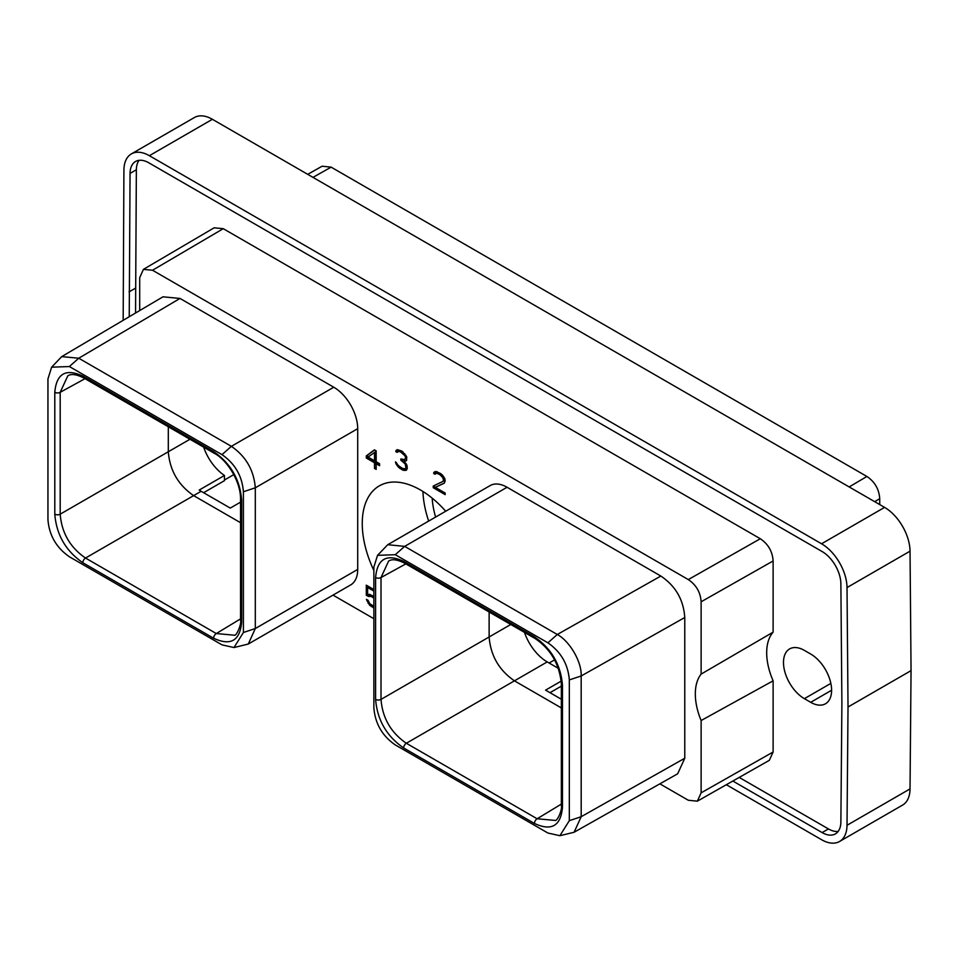 <?xml version="1.0" encoding="UTF-8"?>
<svg xmlns="http://www.w3.org/2000/svg" width="959" height="959" viewBox="0 0 959 959"><rect width="100%" height="100%" fill="white"/><g stroke="black" fill="none" stroke-linecap="round" stroke-linejoin="round"><path stroke-width="1.44" d="M659.876 783.839L688.31 800.25L697.337 801.173L701.125 792.841L701.125 720.533A53.32 30.784 60 0 1 701.125 674.105L701.125 601.784C700.478 592.29 696.198 584.894 688.31 579.584L152.529 270.246L143.418 269.371L139.702 277.654L139.702 310.56M333.013 595.119L373.866 618.699M61.724 356.616L162.982 296.81L179.992 298.441L333.768 387.22A33.853 19.54 60 0 1 357.707 428.673L357.707 569.418A33.853 19.54 60 0 1 350.694 584.906L248.297 644.028L255.31 628.529L255.31 487.795C253.883 470.174 245.9 456.352 231.371 446.331L78.746 358.222L61.724 356.616L51.63 367.177L47.95 378.913L47.95 519.646C49.173 535.278 56.305 547.649 69.372 556.759L221.997 644.868L233.996 647.553L243.406 632.496L243.406 491.751C242.148 476.012 235.003 463.641 221.997 454.65L69.372 366.542L51.63 367.177M387.736 544.712L490.133 485.59A33.853 19.54 60 0 1 507.059 487.268L660.835 576.047C675.58 585.961 683.551 599.783 684.774 617.5L684.774 758.245L677.665 773.793L574.093 832.256L581.19 816.708L581.178 675.975C581.849 661.386 569.167 640.708 557.287 634.498L404.662 546.378L387.736 544.712L377.534 555.333L373.866 567.069L373.866 707.814C375.125 723.554 382.269 735.925 395.288 744.915L547.901 833.023L559.9 835.709L569.322 820.664L569.322 679.919C568.1 664.287 560.967 651.916 547.901 642.818L395.288 554.71L377.534 555.333M373.866 570.509A82.258 47.494 60 0 1 362.25 523.542A82.258 47.494 60 0 1 379.284 485.889A82.258 47.494 60 0 1 445.707 511.243M433.24 486.033L433.24 487.735L445.168 494.628L445.168 493.046L435.29 487.34L444.185 483.252L445.168 481.106L444.844 478.637L442.219 474.801L436.525 471.516L433.9 472.319L433.636 473.446L435.002 474.237L436.741 473.231L439.905 474.645L442.758 477.57L443.502 480.219L442.782 481.502L433.24 486.033M406.304 470.234L407.275 468.495L406.952 465.211L404.35 461.663L406.604 460.392L406.616 456.568L401.641 450.97L397.326 449.651L395.743 451.569L397.11 452.36L398.848 451.353L400.61 451.965L404.866 455.693L405.609 457.419L404.89 459.613L400.814 458.977L400.814 460.152L405.225 463.976L405.945 467.812L404.842 468.927L402.36 468.328L398.512 465.702L395.42 461.902L396.319 464.468L398.644 467.381L402.66 470.09L406.304 470.234M374.406 449.831L366.29 455.909L366.29 458.03L374.501 462.765L374.501 468.412L376.18 469.383L376.18 463.736L379.596 465.714L379.596 463.724L376.18 461.747L376.18 450.862L374.406 449.831M373.866 589.533L366.29 585.17L366.29 595.215L368.436 596.45L371.217 596.438L373.866 598.128M373.866 606.316L369.79 603.702L368.04 600.286L366.41 599.351L369.599 605.201L373.866 607.922M373.866 596.534L369.599 594.316L367.621 594.58L367.621 587.507L373.866 591.116M143.418 269.371L214.145 227.81L223.255 228.686L760.307 538.742C768.195 544.053 772.474 551.461 773.122 560.955L773.122 632.149A53.32 30.784 -120 0 0 773.122 680.818L773.122 752.012L769.334 760.331L697.337 801.173M701.125 720.533L773.122 680.818M773.122 632.149L701.125 674.105M139.079 160.321A26.528 15.32 -120 0 0 136.358 169.767L135.555 313.006M739.197 777.413L828.444 828.936A26.528 15.32 -120 0 0 838.166 831.417M804.385 698.667A29.561 17.07 60 0 1 785.073 672.619A29.561 17.07 60 0 1 789.605 648.931A29.561 17.07 60 0 1 804.385 650.394L810.703 654.038A29.561 17.07 60 0 1 830.014 680.087A29.561 17.07 60 0 1 825.483 703.774A29.561 17.07 60 0 1 810.703 702.312L804.385 698.667L830.854 683.383M732.832 781.034L822.127 832.58A26.528 15.32 -120 0 0 835.385 833.898A26.528 15.32 -120 0 0 840.875 821.971L841.894 703.474L840.875 583.815A26.528 15.32 -120 0 0 822.127 551.545L148.801 162.802A26.528 15.32 -120 0 0 135.543 161.484A26.528 15.32 -120 0 0 130.052 173.423L129.237 316.734M123.172 320.318L123.915 170.091A35.998 20.786 -120 0 1 131.371 153.908A35.998 20.786 -120 0 1 149.364 155.694L821.563 543.777L884.582 507.383A35.998 20.786 60 0 1 910.031 551.173L911.05 670.629L910.031 788.909A35.998 20.786 60 0 1 902.575 805.092L839.557 841.475A35.998 20.786 -120 0 0 847.013 825.291L848.02 707.011L911.05 670.629M848.02 707.011L847.013 587.567A35.998 20.786 -120 0 0 821.563 543.777M726.335 784.714L821.563 839.7A35.998 20.786 -120 0 0 839.557 841.475M884.582 507.383L212.395 119.3L149.364 155.694M131.371 153.908L194.401 117.525A35.998 20.786 60 0 1 212.395 119.3M879.727 504.578L879.727 498.68C879.067 489.186 874.8 481.778 866.9 476.467L331.119 167.142L312.982 177.379M307.719 174.334L322.104 166.219L331.119 167.142M203.668 447.17A35.819 20.678 -120 0 0 224.454 475.472L224.454 480.663L203.608 492.698M224.454 475.472L199.196 490.061A35.819 20.678 -120 0 0 201.15 491.284L230.268 508.09L240.541 502.156M168.304 426.755L168.304 451.749C169.803 470.389 178.242 485.014 193.634 495.623L240.541 522.703M82.834 562.729C65.787 550.969 56.449 534.774 54.795 514.156L54.795 392.303C56.449 373.59 65.799 368.184 82.834 376.108L213.629 451.629C230.663 463.377 240.014 479.572 241.668 500.19L241.668 622.043C240.002 640.768 230.651 646.162 213.629 638.238L82.834 562.729A3.836 2.218 -60 0 1 85.519 558.042C70.115 547.445 61.676 532.82 60.189 514.18L60.189 392.315L67.813 375.808C68.64 375.532 72.057 372.116 83.625 377.87L214.42 453.379C226.36 459.421 240.517 480.603 240.541 498.62L240.541 620.485C241.884 623.206 236.453 636.5 234.416 635.206L216.302 633.551L85.519 558.042L201.15 491.284M189.954 439.258L60.189 514.18A3.836 2.218 0 0 1 54.795 514.156M233.996 647.553L248.297 644.028M240.541 618.879L216.302 633.551A3.836 2.218 -60 0 0 213.629 638.238M85.015 378.673L60.189 392.315A3.836 2.218 0 0 1 54.795 392.303M561.351 686.141L550.01 692.686M524.477 632.389A35.819 20.678 -120 0 0 547.229 661.914L558.414 668.375M561.243 681.094L545.587 690.132L561.351 699.243M489.126 611.986L489.126 636.98C490.612 655.608 499.052 670.233 514.456 680.842L561.351 707.922M547.229 661.914L406.328 743.261C390.924 732.652 382.485 718.039 381.011 699.399L381.011 577.546L388.635 561.027C389.39 560.823 392.711 557.299 404.446 563.089L535.23 638.598C550.814 649.255 559.517 664.323 561.351 683.839L561.351 805.704A3.836 2.218 180 0 1 561.351 805.68C562.513 809.588 557.287 821.288 555.237 820.424L537.124 818.77L406.328 743.261A3.836 2.218 -60 0 0 403.643 747.948C386.621 736.2 377.271 720.017 375.604 699.375L375.604 577.522C377.259 558.809 386.609 553.415 403.643 561.339L534.439 636.848C551.473 648.584 560.823 664.779 562.477 685.409L562.477 807.262C560.823 825.975 551.485 831.381 534.439 823.457A3.836 2.218 -60 0 1 537.124 818.77L561.351 804.098M559.9 835.709L574.093 832.256M405.837 563.892L381.011 577.546A3.836 2.218 0 0 1 375.604 577.522M510.775 624.477L381.011 699.399A3.836 2.218 0 0 1 375.604 699.375M435.602 517.069A69.3 40.014 60 0 1 432.173 498.141M428.661 521.085A82.258 47.494 60 0 1 422.931 491.476M129.033 291.908L135.351 288.263M434.499 485.434L434.499 487.004L445.168 493.178M433.24 487.735L434.499 487.004M442.782 481.502L444.041 480.771L444.76 479.488L443.502 480.219M443.502 479.296L444.76 478.565L444.76 479.488M442.758 477.57L443.873 476.923M441.679 476.084L442.782 475.448M439.905 474.645L441.116 473.95M438.503 473.842L439.761 473.111L440.828 473.722M436.741 473.231L437.999 472.499L439.761 473.111M435.65 473.458L437.999 472.499M433.636 473.446L434.895 472.715L435.913 473.302M433.9 472.319L435.17 471.588L434.895 472.715M435.29 487.34L444.389 483M405.321 470.437L406.784 469.67M403.979 470.461L406.58 469.718M402.66 470.09L405.249 469.73M399.963 468.531L401.234 467.8L403.919 469.359M398.644 467.381L399.771 466.721M397.302 465.81L398.177 465.307M396.319 464.468L397.254 463.928M395.671 462.945L396.451 462.502M404.842 468.927L405.573 468.483M405.945 467.812L407.215 467.093L406.832 467.752M405.945 466.098L407.012 465.487M405.225 463.976L406.089 463.473M404.123 462.466L404.77 462.094M402.013 460.835L403.271 460.104L404.89 461.351M400.814 460.152L401.833 459.565M404.159 460.056L404.89 459.613M405.609 458.342L406.82 457.647M406.832 457.695L406.148 458.893M405.609 457.419L406.664 456.808M404.866 455.693L405.813 455.153M403.787 454.206L404.77 453.643M402.013 452.768L403.164 452.109M400.61 451.965L402.36 451.509M398.848 451.353L400.107 450.622L401.869 451.233M397.757 451.581L400.107 450.622M395.743 451.569L397.002 450.838L398.021 451.425M396.007 450.442L397.278 449.711L397.002 450.838M404.35 461.663L406.352 460.704M374.561 449.927L367.561 455.177L367.561 457.299L375.772 462.034L376.18 467.92M366.29 455.909L367.561 455.177M376.18 463.736L377.438 463.005L379.596 464.252M374.501 468.412L375.772 467.68M374.501 462.765L375.772 462.034M366.29 458.03L367.561 457.299M375.772 451.593L375.772 460.056L374.501 460.788L368.076 457.071L375.772 451.593M374.501 452.324L374.501 460.788M368.436 596.45L371.049 595.311L373.782 596.462M369.778 596.042L371.049 595.311M366.29 595.215L367.621 594.52M367.693 594.568L369.694 595.719M367.561 585.889L367.561 594.484M367.621 587.507L368.891 586.788L373.866 589.653M373.267 607.718L373.866 607.371M371.253 606.556L372.524 605.824L373.866 606.591M369.599 605.201L370.749 604.542M367.944 603.079L368.915 602.516M366.949 600.945L368.052 600.31M371.217 596.438L372.476 595.707M130.052 173.423L136.358 169.767M910.031 788.909L847.013 825.291M847.013 587.567L910.031 551.173M831.609 690.24L810.703 702.312M874.668 501.665L879.727 498.68M849.171 486.944L866.9 476.467M233.792 474.621L224.454 480.015M243.406 632.496L255.31 628.529L357.707 569.418M243.406 491.751L255.31 487.795L357.707 428.673M221.997 454.65L231.371 446.331L333.768 387.22M69.372 366.542L78.746 358.234L179.992 298.441M82.834 376.108A3.836 2.218 120 0 0 83.625 377.87M213.629 451.629A3.836 2.218 120 0 0 214.42 453.379M241.668 500.19A3.836 2.218 180 0 1 240.541 498.62M241.668 622.043A3.836 2.218 180 0 1 240.541 620.473M554.614 659.84L549.123 663.005M534.439 823.457L403.643 747.948M569.322 820.664L581.19 816.708L684.774 758.245M569.322 679.919L581.178 675.975L684.774 617.5M547.901 642.818L557.287 634.498L660.835 576.047M395.288 554.71L404.662 546.378L507.059 487.268M562.477 807.262A3.836 2.218 180 0 1 561.351 805.704M562.477 685.409A3.836 2.218 180 0 1 561.351 683.839M534.439 636.848A3.836 2.218 120 0 0 535.23 638.598M403.643 561.339A3.836 2.218 120 0 0 404.446 563.089M822.127 832.58L828.444 828.936M773.122 752.012L701.125 792.841M223.255 228.686L152.529 270.246M688.31 579.584L760.307 538.742M701.125 601.784L773.122 560.955"/></g></svg>
